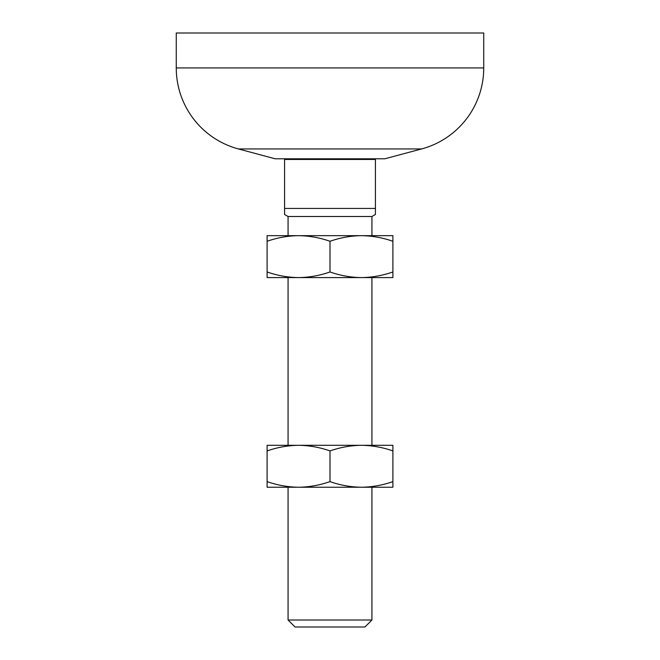 <?xml version="1.0" encoding="UTF-8"?>
<svg xmlns="http://www.w3.org/2000/svg" width="660" height="660" viewBox="0 0 660 660"><rect width="100%" height="100%" fill="white"/><g stroke="black" fill="none" stroke-linecap="round" stroke-linejoin="round"><path stroke-width="0.99" d="M176.261 67.939A83.861 83.861 0 0 0 238.417 148.945L421.583 148.945A83.861 83.861 0 0 0 483.739 67.939L176.261 67.939L176.261 33L483.739 33L483.739 67.939M238.417 148.945L275.154 158.788L384.846 158.788L421.583 148.945M284.575 214.492L284.575 208.436L284.575 214.492L288.073 216.505L371.926 216.505L375.424 214.492L375.424 208.436L375.424 214.492M284.575 158.788L284.575 208.436L375.424 208.436L375.424 158.788M288.073 216.505L288.073 235.661L298.559 235.661C309.268 235.81 319.745 237.683 330 241.279C340.255 237.683 350.732 235.81 361.449 235.661C372.157 235.81 382.643 237.683 392.898 241.279L392.898 235.661L298.551 235.661C287.842 235.81 277.357 237.683 267.102 241.279L267.102 277.588L392.898 277.588L392.898 271.969C382.643 275.566 372.157 277.439 361.449 277.588C350.732 277.439 340.255 275.566 330 271.969C319.745 275.566 309.268 277.439 298.551 277.588C287.842 277.439 277.357 275.566 267.102 271.969M371.926 216.505L371.926 235.661M288.073 277.588L288.073 445.302L298.559 445.302C309.268 445.459 319.745 447.332 330 450.92C340.255 447.332 350.732 445.459 361.449 445.302C372.157 445.459 382.643 447.332 392.898 450.92L392.898 445.302L298.551 445.302C287.842 445.459 277.357 447.332 267.102 450.92L267.102 487.237L392.898 487.237L392.898 481.618C382.643 485.215 372.157 487.088 361.449 487.237C350.732 487.088 340.255 485.215 330 481.618C319.745 485.215 309.268 487.088 298.551 487.237C287.842 487.088 277.357 485.215 267.102 481.618M371.926 277.588L371.926 445.302M288.073 487.237L288.073 620.012L371.926 620.012L371.926 487.237M288.073 620.012L295.061 627L364.939 627L371.926 620.012M392.898 450.92L392.898 481.618M298.551 445.302L267.102 445.302L267.102 450.92M330 481.618L330 450.92M392.898 241.279L392.898 271.969M298.551 235.661L267.102 235.661L267.102 241.279M330 271.969L330 241.279M284.575 159.448L375.424 159.448"/></g></svg>

